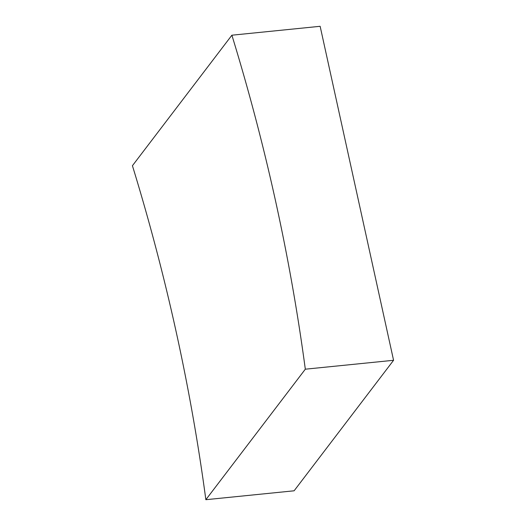 <?xml version="1.0" encoding="UTF-8"?>
<svg xmlns="http://www.w3.org/2000/svg" width="526" height="526" viewBox="0 0 526 526"><rect width="100%" height="100%" fill="white"/><g stroke="black" fill="none" stroke-linecap="round" stroke-linejoin="round"><path stroke-width="0.79" d="M393.573 360.29L294.113 490.797L205.857 499.7A2161.216 1923.937 37.3 0 0 176.203 331.991A2161.216 1923.937 37.3 0 0 132.427 165.71L231.887 35.203L320.143 26.3L393.573 360.29L305.317 369.193A2161.216 1923.937 37.3 0 0 275.663 201.484A2161.216 1923.937 37.3 0 0 231.887 35.203M205.857 499.7L305.317 369.193"/></g></svg>
